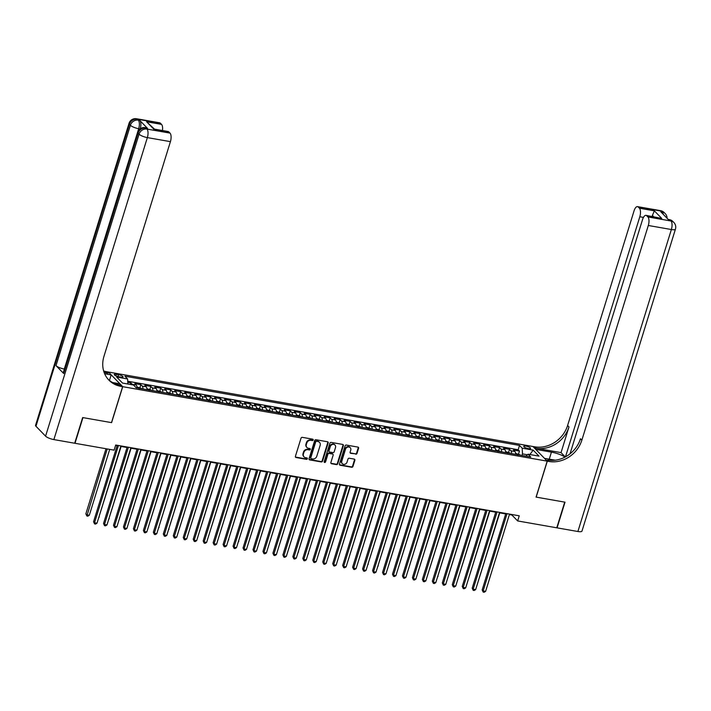 <?xml version="1.0" encoding="UTF-8"?>
<svg xmlns="http://www.w3.org/2000/svg" width="711" height="711" viewBox="0 0 711 711"><rect width="100%" height="100%" fill="white"/><g stroke="black" fill="none" stroke-linecap="round" stroke-linejoin="round"><path stroke-width="1.07" d="M313.178 439.993A0.764 0.667 135.8 0 0 312.716 439.167L302.317 437.345A1.093 0.951 135.8 0 0 301.029 438.18L295.412 456.329A1.093 0.951 135.8 0 0 296.078 457.511L306.468 459.333A0.764 0.667 135.8 0 0 307.241 458.088A0.764 0.667 135.8 0 0 306.903 457.92L305.561 457.68A3.502 3.04 135.8 0 1 304.05 456.897A3.502 3.04 135.8 0 1 303.428 453.911L303.899 452.392A3.502 3.04 135.8 0 1 308.032 449.716L309.374 449.956A0.764 0.667 135.8 0 0 309.809 448.543L308.467 448.303A3.502 3.04 135.8 0 1 306.956 447.521A3.502 3.04 135.8 0 1 306.334 444.535L306.805 443.015A3.502 3.04 135.8 0 1 310.929 440.34L312.271 440.58A0.764 0.667 135.8 0 0 313.178 439.993M306.77 447.317A3.502 3.04 135.8 0 1 306.565 447.121A3.502 3.04 135.8 0 1 305.952 444.135L306.414 442.624A3.502 3.04 135.8 0 1 310.547 439.949L311.889 440.18A0.764 0.667 135.8 0 0 312.804 439.185M295.447 457.031A1.093 0.951 135.8 0 0 295.696 457.111L306.085 458.933A0.764 0.667 135.8 0 0 306.992 457.937M303.873 456.693A3.502 3.04 135.8 0 1 303.668 456.498A3.502 3.04 135.8 0 1 303.046 453.511L303.517 452A3.502 3.04 135.8 0 1 307.641 449.325L308.992 449.556A0.764 0.667 135.8 0 0 309.898 448.561M525.944 446.099A3.564 0.942 17.2 0 0 523.767 446.312A3.564 0.942 17.2 0 0 528.406 448.632A3.564 0.942 17.2 0 0 530.584 448.419A3.564 0.942 17.2 0 0 525.944 446.099M355.722 454.205A1.093 0.951 135.8 0 0 357.011 453.369L358.593 448.277A1.093 0.951 135.8 0 0 357.926 447.095L346.381 445.068A1.093 0.951 135.8 0 0 345.093 445.913L339.476 464.061A1.093 0.951 135.8 0 0 340.142 465.234L351.678 467.26A1.093 0.951 135.8 0 0 352.967 466.425L354.878 460.275A1.093 0.951 135.8 0 0 354.211 459.093L349.27 458.231A1.093 0.951 135.8 0 0 347.981 459.066L347.039 462.114A2.924 2.542 135.8 0 1 341.804 461.199L345.502 449.245A2.924 2.542 135.8 0 1 350.736 450.17L350.114 452.16A1.093 0.951 135.8 0 0 350.781 453.342L355.34 453.805A1.093 0.951 135.8 0 0 356.629 452.969L358.202 447.877A1.093 0.951 135.8 0 0 358.166 447.175M536.067 497.105L564.721 502.126L556.766 527.802L517.661 520.941L519.252 515.804L115.697 445.015L114.107 450.152L75.002 443.291L82.947 417.615L111.6 422.636L122.727 386.686L547.203 461.146L536.067 497.105M328.171 442.944A1.093 0.951 135.8 0 0 327.504 441.762L315.968 439.736A1.093 0.951 135.8 0 0 314.671 440.571L309.054 458.719A1.093 0.951 135.8 0 0 309.72 459.901L321.265 461.928A1.093 0.951 135.8 0 0 322.554 461.092L328.171 442.944L327.789 442.544A1.093 0.951 135.8 0 0 327.753 441.842M331.175 442.402L342.711 444.428A1.093 0.951 135.8 0 1 343.377 445.61L337.761 463.759A1.093 0.951 135.8 0 1 336.472 464.594L331.53 463.723A1.093 0.951 135.8 0 1 330.864 462.55L333.148 455.191A1.093 0.951 135.8 0 0 332.481 454.009L329.202 453.431A1.093 0.951 135.8 0 0 327.913 454.267L325.54 461.928A0.764 0.667 135.8 0 1 324.172 461.688L329.886 443.237A1.093 0.951 135.8 0 1 331.175 442.402M518.55 454L519.465 451.067L513.484 450.019L514.888 451.467L510.907 450.765A4.462 1.875 99.9 0 1 511.627 453.627M508.587 452.249L509.494 449.316L503.521 448.268L504.926 449.716L500.935 449.014A4.462 1.875 99.9 0 1 501.664 451.885M498.624 450.507L499.531 447.575L493.558 446.526L494.963 447.966L490.972 447.263A4.462 1.875 99.9 0 1 491.701 450.134M488.661 448.757L489.568 445.824L483.587 444.775L485 446.215L481.009 445.521A4.462 1.875 99.9 0 1 481.738 448.383M478.699 447.006L479.605 444.073L473.624 443.024L475.028 444.473L471.046 443.771A4.462 1.875 99.9 0 1 471.766 446.641M468.736 445.264L469.642 442.331L463.661 441.282L465.065 442.722L461.083 442.02A4.462 1.875 99.9 0 1 461.803 444.89M458.773 443.513L459.679 440.58L453.698 439.531L455.102 440.971L451.121 440.278A4.462 1.875 99.9 0 1 451.841 443.14M448.801 441.762L449.716 438.829L443.735 437.78L445.139 439.229L441.158 438.527A4.462 1.875 99.9 0 1 441.878 441.398M438.838 440.02L439.745 437.087L433.772 436.039L435.176 437.478L431.186 436.776A4.462 1.875 99.9 0 1 431.915 439.647M428.875 438.269L429.782 435.336L423.809 434.288L425.214 435.727L421.223 435.034A4.462 1.875 99.9 0 1 421.952 437.896M418.912 436.518L419.819 433.586L413.838 432.537L415.251 433.986L411.26 433.283A4.462 1.875 99.9 0 1 411.989 436.154M408.949 434.776L409.856 431.844L403.875 430.795L405.279 432.235L401.297 431.533A4.462 1.875 99.9 0 1 402.017 434.403M398.987 433.026L399.893 430.093L393.912 429.044L395.316 430.484L391.334 429.791A4.462 1.875 99.9 0 1 392.054 432.652M389.015 431.275L389.93 428.342L383.949 427.293L385.353 428.742L381.372 428.04A4.462 1.875 99.9 0 1 382.091 430.902M379.052 429.524L379.958 426.591L373.986 425.542L375.39 426.991L371.4 426.289A4.462 1.875 99.9 0 1 372.129 429.16M369.089 427.782L369.996 424.849L364.023 423.8L365.427 425.24L361.437 424.547A4.462 1.875 99.9 0 1 362.166 427.409M359.126 426.031L360.033 423.098L354.051 422.05L355.464 423.498L351.474 422.796A4.462 1.875 99.9 0 1 352.203 425.658M349.163 424.28L350.07 421.347L344.088 420.299L345.493 421.747L341.511 421.045A4.462 1.875 99.9 0 1 342.24 423.916M339.2 422.538L340.107 419.606L334.126 418.557L335.53 419.997L331.548 419.303A4.462 1.875 99.9 0 1 332.268 422.165M329.237 420.788L330.144 417.855L324.163 416.806L325.567 418.255L321.585 417.553A4.462 1.875 99.9 0 1 322.305 420.414M319.266 419.037L320.181 416.104L314.2 415.055L315.604 416.504L311.622 415.802A4.462 1.875 99.9 0 1 312.342 418.672M309.303 417.295L310.209 414.362L304.237 413.313L305.641 414.753L301.651 414.06A4.462 1.875 99.9 0 1 302.379 416.922M299.34 415.544L300.246 412.611L294.274 411.562L295.678 413.011L291.688 412.309A4.462 1.875 99.9 0 1 292.417 415.171M289.377 413.793L290.284 410.86L284.302 409.812L285.715 411.26L281.725 410.558A4.462 1.875 99.9 0 1 282.454 413.429M279.414 412.051L280.321 409.118L274.339 408.07L275.744 409.509L271.762 408.816A4.462 1.875 99.9 0 1 272.491 411.678M269.451 410.3L270.358 407.367L264.376 406.319L265.781 407.767L261.799 407.065A4.462 1.875 99.9 0 1 262.519 409.927M259.488 408.549L260.395 405.617L254.414 404.568L255.818 406.017L251.836 405.314A4.462 1.875 99.9 0 1 252.556 408.185M249.517 406.808L250.432 403.875L244.451 402.826L245.855 404.266L241.873 403.572A4.462 1.875 99.9 0 1 242.593 406.434M239.554 405.057L240.46 402.124L234.488 401.075L235.892 402.524L231.902 401.822A4.462 1.875 99.9 0 1 232.63 404.683M229.591 403.306L230.497 400.373L224.525 399.324L225.929 400.773L221.939 400.071A4.462 1.875 99.9 0 1 222.667 402.941M219.628 401.564L220.534 398.631L214.553 397.582L215.966 399.022L211.976 398.32A4.462 1.875 99.9 0 1 212.705 401.191M209.665 399.813L210.572 396.88L204.59 395.831L205.994 397.271L202.013 396.578A4.462 1.875 99.9 0 1 202.733 399.44M199.702 398.062L200.609 395.129L194.627 394.081L196.032 395.529L192.05 394.827A4.462 1.875 99.9 0 1 192.77 397.698M189.739 396.32L190.646 393.387L184.664 392.339L186.069 393.778L182.087 393.076A4.462 1.875 99.9 0 1 182.807 395.947M179.767 394.569L180.683 391.637L174.702 390.588L176.106 392.028L172.124 391.334A4.462 1.875 99.9 0 1 172.844 394.196M169.805 392.819L170.711 389.886L164.739 388.837L166.143 390.286L162.152 389.584A4.462 1.875 99.9 0 1 162.881 392.454M159.842 391.077L160.748 388.144L154.776 387.095L156.18 388.535L152.19 387.833A4.462 1.875 99.9 0 1 152.918 390.703M149.879 389.326L150.785 386.393L144.804 385.344L146.217 386.784L142.227 386.091A4.462 1.875 99.9 0 1 142.955 388.953M139.916 387.575L140.822 384.642L134.841 383.593L136.245 385.042A4.462 1.875 99.9 0 1 136.974 387.904M118.737 376.732L120.932 377.114A3.457 0.907 17.2 0 0 123.039 376.91A3.457 0.907 17.2 0 0 118.541 374.661L116.355 374.279A3.457 0.907 17.2 0 0 114.249 374.484A3.457 0.907 17.2 0 0 118.737 376.732M122.727 386.686L108.472 372.04L532.948 446.508L547.203 461.146M519.465 451.067L518.168 449.743L519.51 445.424L124.923 376.208L127.616 378.981L127.856 384.011M519.51 445.424L522.203 448.197L533.161 450.116L539.018 456.133L528.06 454.213L530.753 456.986L136.165 387.762L133.472 384.998L122.514 383.069L116.657 377.052L127.616 378.981M130.38 384.447L130.86 382.9L132.264 384.34A4.462 1.875 99.9 0 1 132.593 384.838M140.822 384.642L142.227 386.091M150.785 386.393L152.19 387.833M160.748 388.144L162.152 389.584M170.711 389.886L172.124 391.334M180.683 391.637L182.087 393.076M190.646 393.387L192.05 394.827M200.609 395.129L202.013 396.578M210.572 396.88L211.976 398.32M220.534 398.631L221.939 400.071M230.497 400.373L231.902 401.822M240.46 402.124L241.873 403.572M250.432 403.875L251.836 405.314M260.395 405.617L261.799 407.065M270.358 407.367L271.762 408.816M280.321 409.118L281.725 410.558M290.284 410.86L291.688 412.309M300.246 412.611L301.651 414.06M310.209 414.362L311.622 415.802M320.181 416.104L321.585 417.553M330.144 417.855L331.548 419.303M340.107 419.606L341.511 421.045M350.07 421.347L351.474 422.796M360.033 423.098L361.437 424.547M369.996 424.849L371.4 426.289M379.958 426.591L381.372 428.04M389.93 428.342L391.334 429.791M399.893 430.093L401.297 431.533M409.856 431.844L411.26 433.283M419.819 433.586L421.223 435.034M429.782 435.336L431.186 436.776M439.745 437.087L441.158 438.527M449.716 438.829L451.121 440.278M459.679 440.58L461.083 442.02M469.642 442.331L471.046 443.771M479.605 444.073L481.009 445.521M489.568 445.824L490.972 447.263M499.531 447.575L500.935 449.014M509.494 449.316L510.907 450.765M518.168 449.743L127.731 381.247M130.86 382.9L127.776 382.358M527.446 454.764L522.469 453.894L521.99 455.449M509.387 514.568L511.884 515.004L517.661 520.941M115.555 445.477L117.093 445.753M120.781 446.401L127.056 447.495M130.744 448.143L137.019 449.245M140.716 449.894L146.981 450.996M150.679 451.645L156.944 452.738M160.642 453.387L166.907 454.489M170.604 455.138L176.87 456.24M180.567 456.889L186.842 457.982M190.53 458.631L196.805 459.733M200.493 460.381L206.768 461.483M210.465 462.132L216.731 463.225M220.428 463.874L226.693 464.976M230.391 465.625L236.656 466.727M240.354 467.376L246.619 468.469M250.316 469.118L256.591 470.22M260.279 470.869L266.554 471.971M270.242 472.619L276.517 473.713M280.214 474.361L286.48 475.463M290.177 476.112L296.443 477.214M300.14 477.863L306.405 478.965M310.103 479.605L316.368 480.707M320.066 481.356L326.34 482.458M330.028 483.107L336.303 484.209M339.991 484.849L346.266 485.951M349.963 486.6L356.229 487.702M359.926 488.35L366.192 489.452M369.889 490.101L376.155 491.194M379.852 491.843L386.126 492.945M389.815 493.594L396.089 494.696M399.778 495.345L406.052 496.438M409.749 497.087L416.015 498.189M419.712 498.838L425.978 499.94M429.675 500.588L435.941 501.682M439.638 502.33L445.904 503.432M449.601 504.081L455.875 505.183M459.564 505.832L465.838 506.925M469.527 507.574L475.801 508.676M479.498 509.325L485.764 510.427M489.461 511.076L495.727 512.169M499.424 512.818L505.69 513.92M512.027 514.542L511.884 515.004M146.937 389.655A4.462 1.875 -80.1 0 0 146.217 386.784M156.9 391.406A4.462 1.875 -80.1 0 0 156.18 388.535M166.863 393.147A4.462 1.875 -80.1 0 0 166.143 390.286M176.826 394.898A4.462 1.875 -80.1 0 0 176.106 392.028M186.797 396.649A4.462 1.875 -80.1 0 0 186.069 393.778M196.76 398.391A4.462 1.875 -80.1 0 0 196.032 395.529M206.723 400.142A4.462 1.875 -80.1 0 0 205.994 397.271M216.686 401.893A4.462 1.875 -80.1 0 0 215.966 399.022M226.649 403.635A4.462 1.875 -80.1 0 0 225.929 400.773M236.612 405.386A4.462 1.875 -80.1 0 0 235.892 402.524M246.584 407.136A4.462 1.875 -80.1 0 0 245.855 404.266M256.547 408.878A4.462 1.875 -80.1 0 0 255.818 406.017M266.509 410.629A4.462 1.875 -80.1 0 0 265.781 407.767M276.472 412.38A4.462 1.875 -80.1 0 0 275.744 409.509M286.435 414.122A4.462 1.875 -80.1 0 0 285.715 411.26M296.398 415.873A4.462 1.875 -80.1 0 0 295.678 413.011M306.361 417.624A4.462 1.875 -80.1 0 0 305.641 414.753M316.333 419.366A4.462 1.875 -80.1 0 0 315.604 416.504M326.296 421.116A4.462 1.875 -80.1 0 0 325.567 418.255M336.259 422.867A4.462 1.875 -80.1 0 0 335.53 419.997M346.221 424.609A4.462 1.875 -80.1 0 0 345.493 421.747M356.184 426.36A4.462 1.875 -80.1 0 0 355.464 423.498M366.147 428.111A4.462 1.875 -80.1 0 0 365.427 425.24M376.11 429.853A4.462 1.875 -80.1 0 0 375.39 426.991M386.082 431.604A4.462 1.875 -80.1 0 0 385.353 428.742M396.045 433.355A4.462 1.875 -80.1 0 0 395.316 430.484M406.008 435.096A4.462 1.875 -80.1 0 0 405.279 432.235M415.971 436.847A4.462 1.875 -80.1 0 0 415.251 433.986M425.933 438.598A4.462 1.875 -80.1 0 0 425.214 435.727M435.896 440.349A4.462 1.875 -80.1 0 0 435.176 437.478M445.859 442.091A4.462 1.875 -80.1 0 0 445.139 439.229M455.831 443.842A4.462 1.875 -80.1 0 0 455.102 440.971M465.794 445.593A4.462 1.875 -80.1 0 0 465.065 442.722M475.757 447.335A4.462 1.875 -80.1 0 0 475.028 444.473M485.72 449.085A4.462 1.875 -80.1 0 0 485 446.215M495.683 450.836A4.462 1.875 -80.1 0 0 494.963 447.966M505.645 452.578A4.462 1.875 -80.1 0 0 504.926 449.716M528.06 454.213L525.918 456.133M515.617 454.329A4.462 1.875 -80.1 0 0 514.888 451.467M522.469 453.894L522.203 448.197M533.161 450.116L529.882 454.533M309.089 459.422A1.093 0.951 135.8 0 0 309.338 459.502L320.874 461.528A1.093 0.951 135.8 0 0 322.172 460.692L327.789 442.544M316.599 441.335A0.764 0.667 135.8 0 0 315.702 441.922L310.769 457.848A0.764 0.667 135.8 0 0 311.231 458.675L312.653 458.924A3.502 3.04 135.8 0 0 316.786 456.249L320.154 445.362A3.502 3.04 135.8 0 0 319.532 442.366A3.502 3.04 135.8 0 0 318.021 441.584L316.217 440.944A0.764 0.667 135.8 0 0 315.311 441.522L315.702 441.922M310.76 458.257A0.764 0.667 135.8 0 1 310.387 457.457L315.311 441.522M319.328 442.18A3.502 3.04 135.8 0 0 319.15 441.975A3.502 3.04 135.8 0 0 317.639 441.193L318.021 441.584M316.217 440.944L317.639 441.193M330.899 463.252A1.093 0.951 135.8 0 0 331.148 463.332L336.09 464.194A1.093 0.951 135.8 0 0 337.378 463.359L342.995 445.21A1.093 0.951 135.8 0 0 342.96 444.508M332.721 454.089A1.093 0.951 135.8 0 0 332.09 453.609L328.82 453.04A1.093 0.951 135.8 0 0 327.531 453.876L325.158 461.537L325.54 461.928M324.163 462.097A0.764 0.667 135.8 0 0 325.158 461.537M335.512 447.548A2.924 2.542 135.8 0 0 330.277 446.632L328.971 450.845A1.093 0.951 135.8 0 0 329.637 452.018L332.917 452.596A1.093 0.951 135.8 0 0 334.206 451.761L335.512 447.548M334.783 444.864A2.924 2.542 135.8 0 0 329.895 446.232L330.277 446.632M329.006 451.547A1.093 0.951 135.8 0 1 328.589 450.445L329.895 446.232M350.15 452.863A1.093 0.951 135.8 0 0 350.399 452.943L355.34 453.805M350.008 447.486A2.924 2.542 135.8 0 0 345.119 448.854L345.502 449.245M342.142 463.483A2.924 2.542 135.8 0 1 341.413 460.799L345.119 448.854M339.511 464.763A1.093 0.951 135.8 0 0 339.751 464.843L351.296 466.869A1.093 0.951 135.8 0 0 352.585 466.025L354.487 459.875A1.093 0.951 135.8 0 0 354.451 459.173M106.01 448.73L85.862 513.831L86.822 514.826L89.31 515.262L109.707 449.379M107.219 448.943L86.866 515.99L85.862 513.831M89.31 515.262L87.862 516.168L86.866 515.99M117.235 445.282L93.559 521.75L94.527 522.736L118.435 445.495M97.016 523.172L95.567 524.087L94.572 523.909L94.527 522.736L97.016 523.172L120.923 445.93M94.572 523.909L93.559 521.75M147.488 128.336L145.986 128.078A6.683 2.808 -80.1 0 0 145.24 127.651L146.733 127.909A6.683 2.808 99.9 0 1 147.488 128.336L139.783 120.426A6.683 2.808 99.9 0 1 140.245 128.762M82.654 417.561L111.494 422.618L122.621 386.668L120.932 386.375A27.862 24.201 -44.2 0 1 108.907 380.127A27.862 24.201 -44.2 0 1 103.966 356.327L170.418 141.649L147.355 137.605L53.876 439.585L74.699 443.237L82.654 417.561M109.45 380.447L111.165 374.893L104.641 373.746M111.165 374.893L108.374 372.022L106.686 371.729A27.862 24.201 -44.2 0 1 103.655 370.982M104.126 372.457L108.072 373.151A27.862 24.201 -44.2 0 1 103.984 372.049M122.621 386.668L119.83 383.798L112.569 382.527M154.491 129.162L153.94 129.322L146.582 121.759L161.53 124.381L160.393 123.216L137.321 119.172L139.783 120.426M161.53 124.381A6.683 2.808 99.9 0 1 162.464 130.522M64.39 369.071L64.292 369.053A6.683 1.76 -162.8 0 1 56 365.623L130.397 125.269L129.438 124.283A6.683 5.812 135.8 0 1 137.321 119.172A6.683 2.808 -80.1 0 0 136.574 118.746L159.637 122.79A6.683 2.808 99.9 0 1 160.393 123.216M53.876 439.585A6.683 1.76 -162.8 0 1 45.584 436.163L35.959 426.262A6.683 1.76 -162.8 0 1 35.55 425.338L129.029 123.359A6.683 1.76 17.2 0 0 129.438 124.283L35.959 426.262M56 365.623L63.706 373.542A6.683 1.76 -162.8 0 1 63.288 372.617L137.694 132.264A6.683 1.76 17.2 0 0 138.103 133.188L63.706 373.542M154.394 129.109L168.134 131.517A6.683 2.808 99.9 0 1 168.88 131.944L153.94 129.322M45.584 436.163L139.063 134.175L138.103 133.188A6.683 5.812 135.8 0 1 145.986 128.078L146.955 129.064L170.018 133.108L168.88 131.944M170.018 133.108A6.683 2.808 99.9 0 1 170.418 141.649M120.932 386.375L119.546 384.944A27.862 24.201 -44.2 0 1 108.232 379.398M146.582 121.759L154.456 129.118M660.59 210.669A6.683 6.683 0 0 1 664.225 212.598A6.683 5.812 135.8 0 0 661.346 211.096L638.274 207.052A6.683 2.808 -80.1 0 0 637.527 206.625L660.59 210.669A6.683 2.808 99.9 0 1 661.346 211.096L662.305 212.082L660.812 211.825L668.509 219.743L670.011 220.001L670.971 220.988A6.683 2.808 99.9 0 1 671.371 229.529L648.308 225.485A6.683 2.808 -80.1 0 0 647.899 216.944L670.971 220.988A6.683 5.812 -44.2 0 1 673.859 222.49A6.683 6.683 0 0 1 675.45 229.129A6.683 1.76 17.2 0 1 671.371 229.529L577.892 531.508L557.068 527.855L565.014 502.179L536.174 497.113L547.301 461.163L548.99 461.466A27.862 24.201 135.8 0 0 581.856 440.153L648.308 225.485M565.067 457.057A12.54 3.297 17.2 0 0 551.434 452.125L535.845 449.396L533.054 446.526L534.743 446.819A27.862 24.201 135.8 0 0 567.6 425.516L634.061 210.838A6.683 2.808 -80.1 0 1 637.527 206.625M544.484 458.364L555.291 460.186M544.51 458.302L547.301 461.163M561.041 452.614L536.13 448.241A27.862 24.201 135.8 0 0 568.987 426.938L561.041 452.614L565.263 456.96M653.613 216.686L652.414 215.451L654.36 210.838L661.71 218.401L646.77 215.78L647.899 216.944M646.77 215.78A6.683 2.808 -80.1 0 0 646.015 215.353A6.683 2.808 -80.1 0 0 642.548 219.566L570.035 453.822M675.45 229.129L581.971 531.117A6.683 1.76 -162.8 0 1 577.892 531.508M565.494 456.826L639.811 216.757A6.683 2.808 -80.1 0 0 639.411 208.216L654.36 210.838M638.274 207.052L639.411 208.216M652.414 215.451A6.683 2.808 99.9 0 1 652.307 216.455M548.99 461.466L547.603 460.044A27.862 24.201 135.8 0 0 580.469 438.731L581.856 440.153M661.71 218.401L646.015 215.353M136.939 386.962L141.436 388.41A2.951 1.235 99.9 0 1 141.64 388.721M139.8 388.499L138.601 388.295M98.945 516.95L121.119 446.455M99.282 517.004L98.838 517.279M146.901 388.713L151.407 390.161A2.951 1.235 99.9 0 1 151.603 390.472M149.763 390.25L148.563 390.046M108.907 518.701L131.082 448.206M109.245 518.754L108.801 519.03M156.864 390.463L161.37 391.912A2.951 1.235 99.9 0 1 161.566 392.223M159.726 392.001L158.526 391.788M118.87 520.443L141.045 449.956M166.827 392.205L171.333 393.654A2.951 1.235 99.9 0 1 171.538 393.965M169.689 393.743L168.489 393.539M128.833 522.194L151.008 451.698M127.198 447.032L103.53 523.5L104.49 524.487L128.398 447.246M106.979 524.922L105.53 525.829L104.535 525.66L104.49 524.487L106.979 524.922L130.895 447.681M104.535 525.66L103.53 523.5M137.161 448.783L113.493 525.242L114.453 526.238L138.361 448.988M116.942 526.673L115.493 527.58L114.498 527.402L114.453 526.238L116.942 526.673L140.858 449.423M114.498 527.402L113.493 525.242M147.124 450.525L123.456 526.993L124.416 527.98L148.332 450.738M126.905 528.415L125.456 529.331L124.461 529.153L124.416 527.98L126.905 528.415L150.821 451.174M124.461 529.153L123.456 526.993M157.087 452.276L133.419 528.744L134.379 529.731L158.295 452.489M136.876 530.166L135.428 531.073L134.423 530.904L134.379 529.731L136.876 530.166L160.784 452.925M134.423 530.904L133.419 528.744M176.79 393.956L181.296 395.405A2.951 1.235 99.9 0 1 181.501 395.716M179.652 395.494L178.461 395.289M138.805 523.945L160.979 453.449M167.049 454.027L143.382 530.486L144.351 531.481L168.258 454.231M146.839 531.917L145.391 532.823L144.395 532.646L144.351 531.481L146.839 531.917L170.747 454.676M144.395 532.646L143.382 530.486M186.753 395.707L191.259 397.156A2.951 1.235 99.9 0 1 191.463 397.467M189.615 397.245L188.424 397.031M148.768 525.687L170.942 455.2M177.021 455.769L153.345 532.237L154.314 533.223L178.221 455.982M156.802 533.668L155.354 534.574L154.358 534.396L154.314 533.223L156.802 533.668L180.71 456.418M154.358 534.396L153.345 532.237M196.725 397.449L201.222 398.898A2.951 1.235 99.9 0 1 201.426 399.209M199.578 398.995L198.387 398.782M158.731 527.438L180.905 456.942M159.068 527.5L158.624 527.766M186.984 457.52L163.308 533.988L164.277 534.974L188.184 457.733M166.765 535.41L165.316 536.316L164.321 536.147L164.277 534.974L166.765 535.41L190.672 458.168M164.321 536.147L163.308 533.988M206.688 399.2L211.185 400.649A2.951 1.235 99.9 0 1 211.389 400.96M209.549 400.737L208.35 400.533M168.694 529.188L190.868 458.693M169.031 529.242L168.587 529.517M196.947 459.27L173.28 535.73L174.239 536.725L198.147 459.475M176.728 537.16L175.279 538.067L174.284 537.889L174.239 536.725L176.728 537.16L200.644 459.919M174.284 537.889L173.28 535.73M216.651 400.951L221.157 402.399A2.951 1.235 99.9 0 1 221.352 402.71M219.512 402.488L218.313 402.275M178.657 530.93L200.831 460.444M206.91 461.012L183.242 537.48L184.202 538.467L208.119 461.226M186.691 538.911L185.242 539.818L184.247 539.64L184.202 538.467L186.691 538.911L210.607 461.661M184.247 539.64L183.242 537.48M226.613 402.693L231.119 404.141A2.951 1.235 99.9 0 1 231.315 404.452M229.475 404.239L228.275 404.026M188.619 532.681L210.794 462.186M216.873 462.763L193.205 539.231L194.165 540.218L218.081 462.977M196.663 540.653L195.205 541.56L194.21 541.391L194.165 540.218L196.663 540.653L220.57 463.412M194.21 541.391L193.205 539.231M236.576 404.443L241.082 405.892A2.951 1.235 99.9 0 1 241.287 406.203M239.438 405.981L238.238 405.777M198.582 534.432L220.757 463.936M226.836 464.514L203.168 540.973L204.128 541.969L228.044 464.718M206.625 542.404L205.177 543.311L204.173 543.133L204.128 541.969L206.625 542.404L230.533 465.163M204.173 543.133L203.168 540.973M246.539 406.194L251.045 407.643A2.951 1.235 99.9 0 1 251.25 407.954M249.401 407.732L248.21 407.519M208.554 536.174L230.728 465.687M236.807 466.256L213.131 542.724L214.1 543.711L238.007 466.469M216.588 544.155L215.14 545.061L214.144 544.884L214.1 543.711L216.588 544.155L240.496 466.905M214.144 544.884L213.131 542.724M256.502 407.945L261.008 409.385A2.951 1.235 99.9 0 1 261.213 409.696M259.364 409.483L258.173 409.269M218.517 537.925L240.691 467.429M246.77 468.007L223.094 544.475L224.063 545.461L247.97 468.22M226.551 545.897L225.103 546.803L224.107 546.635L224.063 545.461L226.551 545.897L250.459 468.656M224.107 546.635L223.094 544.475M266.474 409.687L270.971 411.136A2.951 1.235 99.9 0 1 271.175 411.447M269.327 411.225L268.136 411.02M228.48 539.676L250.654 469.18M228.818 539.729L228.373 540.005M256.733 469.758L233.066 546.217L234.026 547.212L257.933 469.962M236.514 547.648L235.065 548.554L234.07 548.377L234.026 547.212L236.514 547.648L260.43 470.406M234.07 548.377L233.066 546.217M276.437 411.438L280.943 412.887A2.951 1.235 99.9 0 1 281.138 413.198M279.299 412.975L278.099 412.762M238.443 541.418L260.617 470.931M238.78 541.48L238.336 541.755M266.696 471.5L243.029 547.968L243.989 548.954L267.896 471.713M246.477 549.399L245.028 550.305L244.033 550.127L243.989 548.954L246.477 549.399L270.393 472.148M244.033 550.127L243.029 547.968M286.4 413.189L290.906 414.629A2.951 1.235 99.9 0 1 291.101 414.94M289.261 414.726L288.062 414.513M248.406 543.168L270.58 472.673M276.659 473.25L252.992 549.719L253.951 550.705L277.868 473.464M256.44 551.141L254.991 552.047L253.996 551.878L253.951 550.705L256.44 551.141L280.356 473.899M253.996 551.878L252.992 549.719M296.363 414.931L300.869 416.379A2.951 1.235 99.9 0 1 301.073 416.69M299.224 416.468L298.025 416.264M258.369 544.919L280.543 474.424M286.622 475.001L262.954 551.46L263.914 552.456L287.831 475.215M266.412 552.891L264.954 553.798L263.959 553.62L263.914 552.456L266.412 552.891L290.319 475.65M263.959 553.62L262.954 551.46M306.325 416.682L310.831 418.13A2.951 1.235 99.9 0 1 311.036 418.441M309.187 418.219L307.987 418.006M268.331 546.661L290.506 476.174M296.585 476.743L272.917 553.211L273.877 554.207L297.793 476.957M276.375 554.642L274.926 555.549L273.931 555.371L273.877 554.207L276.375 554.642L300.282 477.392M273.931 555.371L272.917 553.211M316.288 418.432L320.794 419.872A2.951 1.235 99.9 0 1 320.999 420.192M319.15 419.97L317.959 419.757M278.303 548.412L300.477 477.916M306.557 478.494L282.88 554.962L283.849 555.949L307.756 478.707M286.337 556.384L284.889 557.291L283.893 557.122L283.849 555.949L286.337 556.384L310.245 479.143M283.893 557.122L282.88 554.962M326.26 420.174L330.757 421.623A2.951 1.235 99.9 0 1 330.962 421.934M329.113 421.712L327.922 421.507M288.266 550.163L310.44 479.667M316.519 480.245L292.843 556.713L293.812 557.7L317.719 480.458M296.3 558.135L294.852 559.042L293.856 558.864L293.812 557.7L296.3 558.135L320.208 480.894M293.856 558.864L292.843 556.713M336.223 421.925L340.72 423.374A2.951 1.235 99.9 0 1 340.925 423.685M339.076 423.463L337.885 423.249M298.229 551.905L320.403 481.418M298.567 551.967L298.122 552.243M326.482 481.987L302.815 558.455L303.775 559.45L327.682 482.2M306.263 559.886L304.815 560.792L303.819 560.615L303.775 559.45L306.263 559.886L330.18 482.636M303.819 560.615L302.815 558.455M346.186 423.676L350.692 425.116A2.951 1.235 99.9 0 1 350.887 425.436M349.048 425.214L347.848 425M308.192 553.656L330.366 483.16M308.53 553.718L308.085 553.993M336.445 483.738L312.778 560.206L313.738 561.192L337.645 483.951M316.226 561.628L314.777 562.534L313.782 562.365L313.738 561.192L316.226 561.628L340.142 484.387M313.782 562.365L312.778 560.206M356.149 425.418L360.655 426.867A2.951 1.235 99.9 0 1 360.85 427.178M359.011 426.955L357.811 426.751M318.155 555.407L340.329 484.911M346.408 485.489L322.741 561.957L323.701 562.943L347.617 485.702M326.189 563.379L324.74 564.285L323.745 564.107L323.701 562.943L326.189 563.379L350.105 486.137M323.745 564.107L322.741 561.957M366.112 427.169L370.618 428.617A2.951 1.235 99.9 0 1 370.822 428.929M368.973 428.706L367.774 428.493M328.118 557.148L350.292 486.662M356.371 487.239L332.704 563.699L333.663 564.694L357.58 487.444M336.161 565.129L334.712 566.036L333.708 565.858L333.663 564.694L336.161 565.129L360.068 487.879M333.708 565.858L332.704 563.699M376.075 428.92L380.581 430.359A2.951 1.235 99.9 0 1 380.785 430.679M378.936 430.457L377.745 430.244M338.08 558.899L360.255 488.404M386.037 430.662L390.543 432.11A2.951 1.235 99.9 0 1 390.748 432.421M388.899 432.199L387.708 431.995M348.052 560.65L370.227 490.155M396.009 432.412L400.506 433.861A2.951 1.235 99.9 0 1 400.711 434.172M398.862 433.95L397.671 433.737M358.015 562.392L380.189 491.905M366.334 488.981L342.666 565.449L343.626 566.436L367.543 489.195M346.124 566.871L344.675 567.787L343.68 567.609L343.626 566.436L346.124 566.871L370.031 489.63M343.68 567.609L342.666 565.449M376.306 490.732L352.629 567.2L353.598 568.187L377.505 490.945M356.087 568.622L354.638 569.529L353.643 569.36L353.598 568.187L356.087 568.622L379.994 491.381M353.643 569.36L352.629 567.2M386.269 492.483L362.592 568.942L363.561 569.938L387.468 492.687M366.049 570.373L364.601 571.28L363.605 571.102L363.561 569.938L366.049 570.373L389.957 493.123M363.605 571.102L362.592 568.942M405.972 434.163L410.469 435.612A2.951 1.235 99.9 0 1 410.674 435.923M408.834 435.701L407.634 435.488M367.978 564.143L390.152 493.647M368.316 564.205L367.871 564.481M396.231 494.225L372.564 570.693L373.524 571.68L397.431 494.438M376.012 572.115L374.564 573.03L373.568 572.853L373.524 571.68L376.012 572.115L399.929 494.874M373.568 572.853L372.564 570.693M415.935 435.905L420.441 437.354A2.951 1.235 99.9 0 1 420.636 437.665M418.797 437.443L417.597 437.238M377.941 565.894L400.115 495.398M378.279 565.947L377.834 566.223M406.194 495.976L382.527 572.444L383.487 573.43L407.394 496.189M385.975 573.866L384.527 574.772L383.531 574.604L383.487 573.43L385.975 573.866L409.892 496.625M383.531 574.604L382.527 572.444M425.898 437.656L430.404 439.105A2.951 1.235 99.9 0 1 430.599 439.416M428.76 439.194L427.56 438.989M387.904 567.645L410.078 497.149M416.157 497.727L392.49 574.186L393.45 575.181L417.366 497.931M395.938 575.617L394.489 576.523L393.494 576.345L393.45 575.181L395.938 575.617L419.854 498.375M393.494 576.345L392.49 574.186M435.861 439.407L440.367 440.856A2.951 1.235 99.9 0 1 440.571 441.167M438.723 440.944L437.523 440.731M397.867 569.387L420.041 498.9M426.12 499.469L402.453 575.937L403.413 576.923L427.329 499.682M405.91 577.368L404.461 578.274L403.457 578.096L403.413 576.923L405.91 577.368L429.817 500.117M403.457 578.096L402.453 575.937M445.824 441.149L450.33 442.598A2.951 1.235 99.9 0 1 450.534 442.909M448.685 442.686L447.495 442.482M407.838 571.137L430.013 500.642M436.083 501.219L412.416 577.688L413.375 578.674L437.292 501.433M415.873 579.11L414.424 580.016L413.429 579.847L413.375 578.674L415.873 579.11L439.78 501.868M413.429 579.847L412.416 577.688M455.787 442.9L460.293 444.348A2.951 1.235 99.9 0 1 460.497 444.659M458.648 444.437L457.457 444.233M417.801 572.888L439.976 502.393M446.055 502.97L422.378 579.429L423.347 580.425L447.255 503.175M425.836 580.86L424.387 581.767L423.392 581.589L423.347 580.425L425.836 580.86L449.743 503.619M423.392 581.589L422.378 579.429M465.758 444.651L470.255 446.099A2.951 1.235 99.9 0 1 470.46 446.41M468.611 446.188L467.42 445.975M427.764 574.63L449.939 504.143M456.018 504.712L432.341 581.18L433.31 582.167L457.217 504.926M435.799 582.611L434.35 583.518L433.355 583.34L433.31 582.167L435.799 582.611L459.706 505.361M433.355 583.34L432.341 581.18M475.721 446.392L480.218 447.841A2.951 1.235 99.9 0 1 480.423 448.152M478.583 447.939L477.383 447.726M437.727 576.381L459.901 505.885M438.065 576.443L437.62 576.71M465.981 506.463L442.313 582.931L443.273 583.918L467.18 506.676M445.761 584.353L444.313 585.26L443.317 585.091L443.273 583.918L445.761 584.353L469.678 507.112M443.317 585.091L442.313 582.931M485.684 448.143L490.19 449.592A2.951 1.235 99.9 0 1 490.386 449.903M488.546 449.681L487.346 449.476M447.69 578.132L469.864 507.636M475.943 508.214L452.276 584.673L453.236 585.668L477.143 508.418M455.724 586.104L454.276 587.01L453.28 586.833L453.236 585.668L455.724 586.104L479.641 508.863M453.28 586.833L452.276 584.673M495.647 449.894L500.153 451.343A2.951 1.235 99.9 0 1 500.348 451.654M498.509 451.432L497.309 451.218M457.653 579.874L479.827 509.387M485.906 509.956L462.239 586.424L463.199 587.41L487.115 510.169M465.696 587.855L464.239 588.761L463.243 588.584L463.199 587.41L465.696 587.855L489.603 510.605M463.243 588.584L462.239 586.424M505.61 451.636L510.116 453.085A2.951 1.235 99.9 0 1 510.32 453.396M508.472 453.183L507.272 452.969M467.616 581.625L489.79 511.129M495.869 511.707L472.202 588.175L473.162 589.161L497.078 511.92M475.659 589.597L474.21 590.503L473.206 590.334L473.162 589.161L475.659 589.597L499.566 512.355M473.206 590.334L472.202 588.175M515.573 453.387L520.079 454.836A2.951 1.235 99.9 0 1 520.283 455.147M518.435 454.924L517.244 454.72M477.588 583.375L499.762 512.88M505.841 513.458L482.165 589.917L483.133 590.912L507.041 513.662M485.622 591.348L484.173 592.254L483.178 592.076L483.133 590.912L485.622 591.348L509.529 514.106M483.178 592.076L482.165 589.917M136.245 385.042L132.264 384.34M115.866 375.843L116.355 374.279M117.955 376.563L118.541 374.661M108.072 373.151L106.686 371.729M140.014 128.931L138.689 128.7L64.292 369.053M138.689 128.7A6.683 2.808 -80.1 0 0 138.29 120.159A6.683 5.812 -44.2 0 0 130.397 125.269A6.683 1.76 17.2 0 0 138.689 128.7M147.355 137.605A6.683 2.808 -80.1 0 0 146.955 129.064A6.683 5.812 -44.2 0 0 139.063 134.175A6.683 1.76 17.2 0 0 147.355 137.605M536.13 448.241L534.743 446.819M568.987 426.938L567.6 425.516M643.455 217.388L639.811 216.757M669.255 219.575A6.683 2.808 99.9 0 1 670.011 220.001A6.683 5.812 135.8 0 1 672.89 221.503A6.683 6.683 0 0 0 669.255 219.575L668.171 219.388M667.087 218.268A6.683 6.683 0 0 0 665.194 213.584A6.683 5.812 -44.2 0 0 662.305 212.082A6.683 2.808 99.9 0 1 663.247 214.331M549.265 459.137L551.434 452.125M141.391 388.384L136.974 387.611M151.363 390.135L146.937 389.361M161.326 391.885L156.9 391.103M171.289 393.627L166.863 392.854M181.252 395.378L176.835 394.605M191.215 397.129L186.797 396.356M201.177 398.871L196.76 398.098M211.149 400.622L206.723 399.849M221.112 402.373L216.686 401.599M231.075 404.124L226.649 403.341M241.038 405.865L236.612 405.092M251.001 407.616L246.584 406.843M260.964 409.367L256.547 408.585M270.927 411.109L266.509 410.336M280.898 412.86L276.472 412.087M290.861 414.611L286.435 413.829M300.824 416.353L296.398 415.58M310.787 418.104L306.361 417.33M320.75 419.854L316.333 419.072M330.713 421.596L326.296 420.823M340.676 423.347L336.259 422.574M350.647 425.098L346.221 424.316M360.61 426.84L356.184 426.067M370.573 428.591L366.147 427.818M380.536 430.342L376.11 429.56M390.499 432.084L386.082 431.31M400.462 433.834L396.045 433.061M410.425 435.585L406.008 434.803M420.397 437.327L415.971 436.554M430.359 439.078L425.933 438.305M440.322 440.829L435.896 440.047M450.285 442.571L445.859 441.798M460.248 444.322L455.831 443.548M470.211 446.073L465.794 445.299M480.183 447.814L475.757 447.041M490.146 449.565L485.72 448.792M500.109 451.316L495.683 450.543M510.071 453.067L505.645 452.285M520.034 454.809L515.617 454.036M136.574 118.746A6.683 6.683 0 0 0 129.029 123.359M145.24 127.651A6.683 6.683 0 0 0 137.694 132.264M672.89 221.503L673.859 222.49M664.225 212.598L665.194 213.584"/></g></svg>
